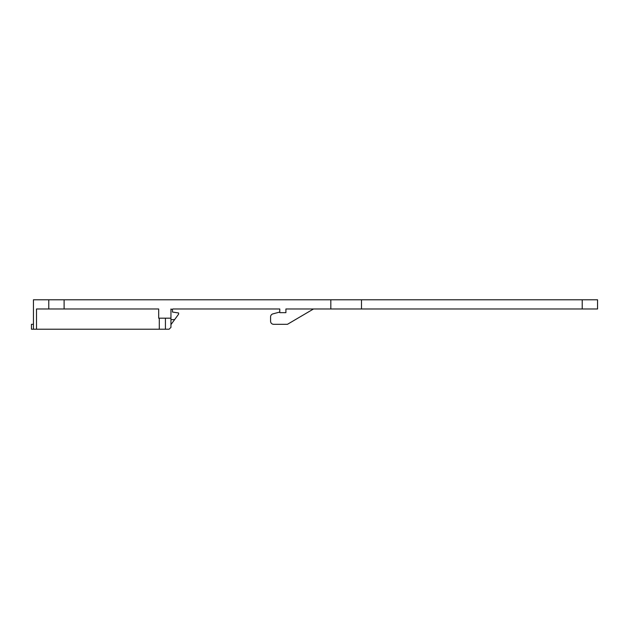 <?xml version="1.0" encoding="UTF-8"?>
<svg xmlns="http://www.w3.org/2000/svg" width="629" height="629" viewBox="0 0 629 629"><rect width="100%" height="100%" fill="white"/><g stroke="black" fill="none" stroke-linecap="round" stroke-linejoin="round"><path stroke-width="0.94" d="M165.427 318.18L165.427 329.219L169.107 329.219L170.946 327.379L170.946 318.18L158.681 318.18L158.681 308.981L36.506 308.981L36.506 329.219L31.45 329.219L31.45 324.312L33.439 324.312M270.58 321.246L270.58 316.867L270.58 321.246A3.066 3.066 0 0 0 273.646 324.312L287.445 324.312L313.501 308.981M361.486 308.981L361.486 299.781L582.218 299.781L582.218 308.981L330.823 308.981L330.823 299.781L64.103 299.781L64.103 308.981M172.786 308.981L279.779 308.981L279.779 312.66L285.912 312.66L285.912 308.981L330.823 308.981M267.207 308.981L279.779 308.981L279.779 312.047L272.852 313.902A3.066 3.066 0 0 0 270.58 316.867M165.427 329.219L36.506 329.219M159.294 329.219L159.294 318.18M170.946 308.981L170.946 318.18M361.486 299.781L330.823 299.781M33.439 329.219L33.439 299.781L64.103 299.781M48.771 299.781L48.771 308.981M582.218 299.781L597.55 299.781L597.55 308.981L582.218 308.981M271.5 308.981L265.367 308.981M170.946 309.287L172.48 309.287L172.48 312.047L178.605 312.967L178.605 314.193L174.618 319.618L170.946 319.618M170.946 324.627L174.618 319.618"/></g></svg>
